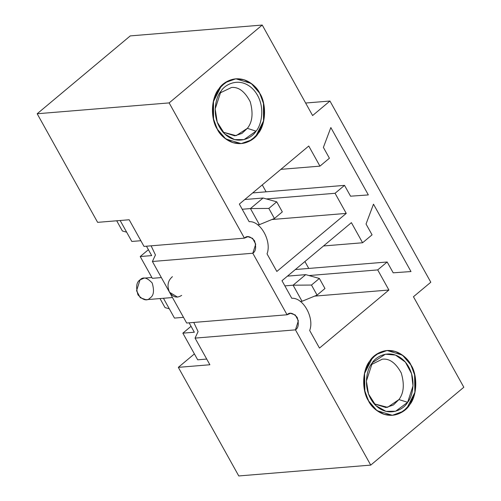<?xml version="1.0" encoding="UTF-8"?>
<svg xmlns="http://www.w3.org/2000/svg" width="501" height="501" viewBox="0 0 501 501"><rect width="100%" height="100%" fill="white"/><g stroke="black" fill="none" stroke-linecap="round" stroke-linejoin="round"><path stroke-width="0.75" d="M218.906 88.871L225.431 82.521L235.839 78.807L244.15 79.778L252.523 84.462L259.355 92.616L263.451 102.743L263.52 121.643L258.103 133.542L251.571 139.892L241.169 143.605L232.852 142.635L224.486 137.95L217.647 129.797L213.558 119.67L213.482 100.77L218.906 88.871C213.069 94.871 206.969 117.923 221.242 134.775C235.984 150.989 253.838 141.332 258.103 133.542C263.939 127.542 270.033 104.49 255.767 87.637C241.025 71.424 223.164 81.081 218.906 88.871M256.017 131.168C252.21 138.132 236.253 146.762 223.077 132.27C210.326 117.209 215.774 96.605 220.991 91.245C224.799 84.281 240.756 75.651 253.932 90.142C266.682 105.204 261.234 125.807 256.017 131.168C261.234 125.807 266.682 105.204 253.932 90.142C240.756 75.651 224.799 84.281 220.991 91.245L215.186 108.917L217.215 122.125L224.692 133.961L234.562 139.61L244.062 139.622L256.017 131.168L247.375 128.331C252.41 122.106 253.362 113.264 250.25 101.816C244.958 91.589 238.72 86.811 231.531 87.475L219.745 93.098L231.531 87.475C238.72 86.811 244.958 91.589 250.25 101.816C253.362 113.264 252.41 122.106 247.375 128.331L236.115 135.665L222.958 132.132L234.75 135.834L241.933 133.435L247.375 128.331L256.017 131.168M369.694 361.177L376.307 354.457L387.066 350.5L395.358 351.47L403.681 356.105L410.476 364.133L414.584 374.078L414.891 392.715L409.762 404.626L403.148 411.346L392.389 415.304L384.098 414.333L375.775 409.705L368.98 401.677L364.872 391.732L364.565 373.088L369.694 361.177C363.989 367.365 358.372 390.63 372.976 407.037C388.031 422.788 405.666 412.561 409.762 404.626C415.467 398.439 421.078 375.174 406.48 358.766C391.425 343.016 373.79 353.249 369.694 361.177M407.632 402.316C403.969 409.405 388.212 418.548 374.754 404.476C361.709 389.809 366.726 369.018 371.823 363.488C375.487 356.399 391.243 347.256 404.702 361.334C417.746 375.994 412.73 396.786 407.632 402.316L413.012 385.908L411.578 373.702L405.34 362.048L395.483 355.059L385.388 354.213L372.387 362.705L366.394 381.054L368.504 394.018L375.919 405.66L385.964 411.352L395.64 411.227L407.632 402.316L398.928 399.573C403.825 393.179 404.595 384.305 401.245 372.951C395.752 362.887 389.427 358.303 382.263 359.198L370.972 364.797L382.263 359.198C389.427 358.303 395.752 362.887 401.245 372.951C404.595 384.305 403.825 393.179 398.928 399.573L387.561 407.319L374.178 403.831L385.977 407.532L393.385 404.99L398.928 399.573L407.632 402.316M242.202 209.249L250.45 208.573L263.069 198.014L244.801 199.517L263.069 198.014L276.727 201.834L268.837 208.429L274.435 218.486L282.32 211.885L276.727 201.834L282.32 211.885L274.435 218.486L259.399 224.661L257.595 224.811L259.399 224.661L250.45 208.573L242.202 209.249M116.789 220.928L122.388 230.986L116.789 220.928L117.942 220.684L116.789 220.928M259.399 224.661L274.435 218.486L268.837 208.429L250.45 208.573L259.399 224.661M276.727 201.834L263.069 198.014L250.45 208.573L268.837 208.429L276.727 201.834M122.388 230.986L126.653 232.176L122.388 230.986M284.85 285.871L293.091 285.194L305.716 274.636L287.449 276.139L305.716 274.636L319.375 278.456L311.484 285.05L317.083 295.108L324.967 288.507L319.375 278.456L324.967 288.507L317.083 295.108L302.047 301.283L300.243 301.433L302.047 301.283L293.091 285.194L284.85 285.871M165.036 307.608L160.001 298.558L165.036 307.608L169.3 308.798L165.036 307.608M302.047 301.283L317.083 295.108L311.484 285.05L293.091 285.194L302.047 301.283M319.375 278.456L305.716 274.636L293.091 285.194L311.484 285.05L319.375 278.456M197.688 359.812L182.859 333.165L191.05 326.314L182.859 333.165L197.688 359.812L206.719 359.067L197.688 359.812M174.467 318.079L163.445 298.277L174.467 318.079L183.491 317.34L174.467 318.079M152.335 278.318L140.211 256.543L148.402 249.692L140.211 256.543L152.335 278.318L161.36 277.573L152.335 278.318M131.819 241.457L120.152 220.503L131.819 241.457L140.844 240.718L131.819 241.457M189.109 322.826L194.338 332.219L182.859 333.165L194.338 332.219L189.109 322.826M177.517 297.118L169.532 292.258C166.82 285.858 167.785 280.66 172.413 276.665C167.785 280.66 166.82 285.858 169.532 292.258L152.404 261.491L155.442 254.965L151.12 245.822L155.442 254.965L152.404 261.491L252.811 253.237L287.067 314.772L186.66 323.026L169.532 292.258L186.66 323.026L287.067 314.772C289.622 312.004 292.997 312.868 297.181 317.365C299.066 323.784 298.496 327.942 295.458 329.858L195.052 338.112L209.881 364.759L195.052 338.112L198.089 331.587L193.762 322.444L198.089 331.587L195.052 338.112L295.458 329.858L298.364 320.79L295.258 314.972L290.524 313.313L287.067 314.772L252.811 253.237L152.404 261.491L169.532 292.258C173.02 297.337 177.066 298.377 181.669 295.371M244.419 238.15L144.012 246.404L244.419 238.15C246.974 235.382 250.35 236.247 254.533 240.743C256.424 247.162 255.848 251.32 252.811 253.237L255.717 244.169L252.61 238.351L247.876 236.691L244.419 238.15L169.144 102.905L244.419 238.15M178.325 367.352L194.407 353.906L178.325 367.352L238.77 475.95L178.325 367.352L209.881 364.759L178.325 367.352M295.458 329.858L370.734 465.103L463.82 387.248L413.45 296.749L430.81 282.232L329.952 101.033L312.599 115.549L262.23 25.05L169.144 102.905L37.18 113.752L130.266 35.897L262.23 25.05L312.599 115.549L329.952 101.033L430.81 282.232L413.45 296.749L463.82 387.248L370.734 465.103L295.458 329.858M368.429 400.719C363.15 393.492 359.06 369.312 374.616 355.754C390.586 342.941 407.463 356.43 411.027 365.091C416.306 372.312 420.395 396.498 404.839 410.05C388.87 422.869 371.993 409.373 368.429 400.719L376.984 410.651L392.389 415.304L400.067 413.168L406.987 408.039L415.047 392.007L415.053 376.138L411.027 365.091L402.466 355.153L387.066 350.5L379.389 352.635L372.468 357.77L364.409 373.796L364.402 389.672L368.429 400.719M217.202 129.02C211.929 121.793 207.834 97.614 223.39 84.055C239.365 71.242 256.236 84.732 259.8 93.393C265.079 100.62 269.175 124.799 253.612 138.357C237.643 151.17 220.766 137.681 217.202 129.02L225.763 138.959L241.169 143.605L248.84 141.47L255.76 136.341L263.82 120.315L263.833 104.44L259.8 93.393L251.245 83.454L235.839 78.807L228.162 80.943L221.242 86.072L213.188 102.104L213.175 117.973L217.202 129.02M276.834 271.461L267.039 253.863C271.962 241.294 260.47 220.647 249.129 221.686L239.334 204.089L308.754 146.029L319.945 166.138L329.414 158.222L323.389 147.4L330.842 127.555L368.341 194.927L350.55 196.192L344.525 185.37L335.056 193.286L346.254 213.401L276.834 271.461L346.254 213.401L335.056 193.286L266.363 198.935L335.056 193.286L344.525 185.37L350.55 196.192L368.341 194.927L330.842 127.555L323.389 147.4L329.414 158.222L319.945 166.138L308.754 146.029L239.334 204.089L249.129 221.686C260.47 220.647 271.962 241.294 267.039 253.863L276.834 271.461M319.475 348.082L309.681 330.485C314.609 317.916 303.118 297.268 291.776 298.308L281.982 280.71L351.401 222.651L362.592 242.76L372.061 234.844L366.037 224.022L373.489 204.176L410.989 271.548L393.197 272.813L387.173 261.992L377.704 269.907L388.901 290.023L319.475 348.082L388.901 290.023L377.704 269.907L309.011 275.556L377.704 269.907L387.173 261.992L393.197 272.813L410.989 271.548L373.489 204.176L366.037 224.022L372.061 234.844L362.592 242.76L351.401 222.651L281.982 280.71L291.776 298.308C303.118 297.268 314.609 317.916 309.681 330.485L319.475 348.082M97.62 222.35L37.18 113.752L97.62 222.35L129.177 219.757L144.012 246.404L129.177 219.757L97.62 222.35M238.77 475.95L370.734 465.103L238.77 475.95M314.59 296.129L388.901 290.023L314.59 296.129M323.514 245.972L362.592 242.76L323.514 245.972M305.629 103.031L329.952 101.033L305.629 103.031M271.949 219.507L346.254 213.401L271.949 219.507M280.867 169.351L319.945 166.138L280.867 169.351M266.106 191.814L262.261 184.913L266.106 191.814M252.686 192.923L344.525 185.37L252.686 192.923M308.754 268.442L304.909 261.535L308.754 268.442M295.333 269.544L387.173 261.992L295.333 269.544M146.461 246.204L151.69 255.598L140.211 256.543L151.69 255.598L146.461 246.204M151.866 277.485L144.188 278.111L140.036 279.865L136.554 290.743L140.28 297.726L145.96 299.717L172.469 297.538M150.112 297.963C147.043 301.289 142.998 300.249 137.975 294.851C135.708 287.154 136.397 282.157 140.036 279.865C143.111 276.546 147.156 277.579 152.172 282.977C154.44 290.674 153.757 295.671 150.112 297.963M130.266 35.897L37.18 113.752L169.144 102.905L262.23 25.05L130.266 35.897"/></g></svg>
